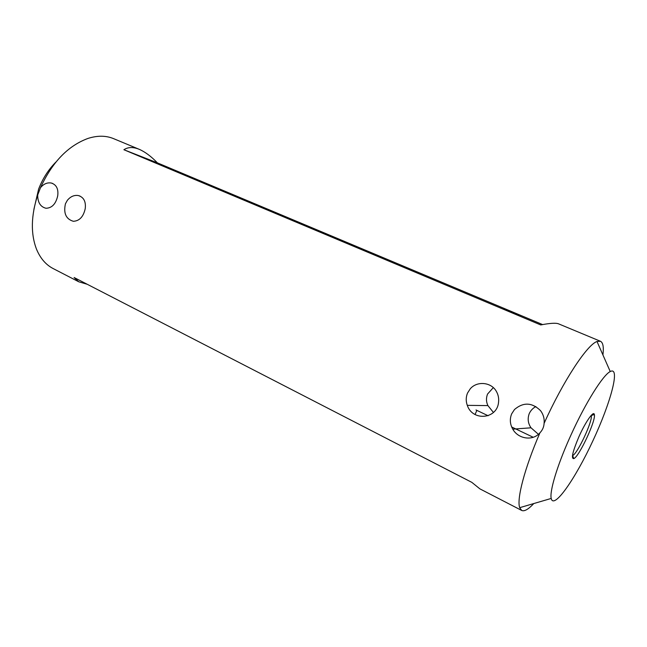 <?xml version="1.0" encoding="UTF-8"?>
<svg xmlns="http://www.w3.org/2000/svg" width="647" height="647" viewBox="0 0 647 647"><rect width="100%" height="100%" fill="white"/><g stroke="black" fill="none" stroke-linecap="round" stroke-linejoin="round"><path stroke-width="0.97" d="M467.53 393.053L470.248 388.807C477.057 380.719 491.421 382.078 496.435 391.516C498.263 394.775 498.974 398.285 498.57 402.054C497.349 419.199 472.593 421.569 467.296 405.354C465.8 401.197 465.872 397.088 467.53 393.053M85.226 208.657C83.414 216.777 79.452 220.983 73.346 221.29C65.994 219.107 63.357 213.267 65.436 203.781L67.369 200.303C70.507 196.542 74.122 194.949 78.214 195.523C83.722 197.133 86.051 201.508 85.226 208.657M542.615 324.576L157.391 162.858C151.123 156.356 145.057 151.843 139.202 149.311L113.605 138.652C105.987 135.506 97.479 135.425 88.065 138.401C68.081 145.721 52.221 162.162 40.486 187.719C43.608 183.942 47.182 182.373 51.218 183.012C56.402 184.63 58.57 188.892 57.72 195.79C55.885 203.918 51.97 208.075 45.977 208.261C40.446 206.862 37.688 202.446 37.688 195.014C31.007 215.726 30.611 233.785 36.515 249.2C40.3 258.315 45.848 264.769 53.159 268.57L78.756 281.785L87.232 284.276M533.791 503.544C528.389 509.335 524.361 511.64 521.708 510.451L519.695 507.677C516.549 499.266 524.482 468.557 539.93 432.819C532.91 441.254 518.239 439.087 512.764 429.147C509.957 424.133 509.593 419.021 511.68 413.829L514.494 409.511C523.342 402.022 532.004 402.377 540.471 410.586C543.351 414.355 544.564 418.609 544.103 423.364C563.238 380.881 587.185 344.657 597.003 341.503L600.424 341.26C603.044 342.522 603.877 347.091 602.923 354.952M521.708 510.451L479.888 488.865L471.833 482.363L74.098 277.514L78.756 281.785M139.202 149.311C133.153 146.845 128.049 146.982 123.9 149.732L540.69 324.931C549.958 323.168 555.91 322.796 558.531 323.823L600.424 341.26M578.847 436.903C585.365 422.103 593.728 410.174 594.35 414.517C596.283 419.919 579.211 456.612 573.832 458.618C570.953 458.869 572.627 451.63 578.847 436.903M569.554 438.156C556.97 466.285 549.497 491.494 551.204 498.449C553.646 509.982 575.345 478.788 592.951 440.688C610.752 402.677 620.635 365.992 610.242 371.548C603.085 374.928 585.543 402.79 571.155 434.606L569.554 438.156M33.895 209.361L38.642 189.013C42.742 178.499 48.493 169.514 55.909 162.057M123.9 149.732L157.391 162.858M503.819 308.837L519.897 315.607L503.819 308.837M159.785 164.322L172.053 169.433L159.785 164.322M572.474 455.642L572.595 455.585C577.512 453.846 593.073 420.404 591.237 415.52L591.196 415.39M535.886 406.551C532.918 408.144 530.71 410.473 529.278 413.522C527.394 418.593 527.968 423.356 531.017 427.804L538.417 434.307M493.313 387.618L487.547 394.063C486.018 397.994 486.132 401.836 487.911 405.596L493.435 412.454M40.486 187.719L37.688 195.014M539.93 432.819C542.501 430.134 543.892 426.98 544.103 423.364M475.998 409.963L488.113 415.746M511.696 427.004L533.233 437.283M610.242 371.548L597.003 341.503M551.204 498.449L519.695 507.677M476.855 410.376L475.06 414.509M52.682 183.457L51.218 183.012M79.993 196.057L78.23 195.531M487.911 405.596L467.296 405.354M531.017 427.804L512.764 429.147M572.595 455.585L573.832 458.618M591.237 415.52L594.35 414.517"/></g></svg>

